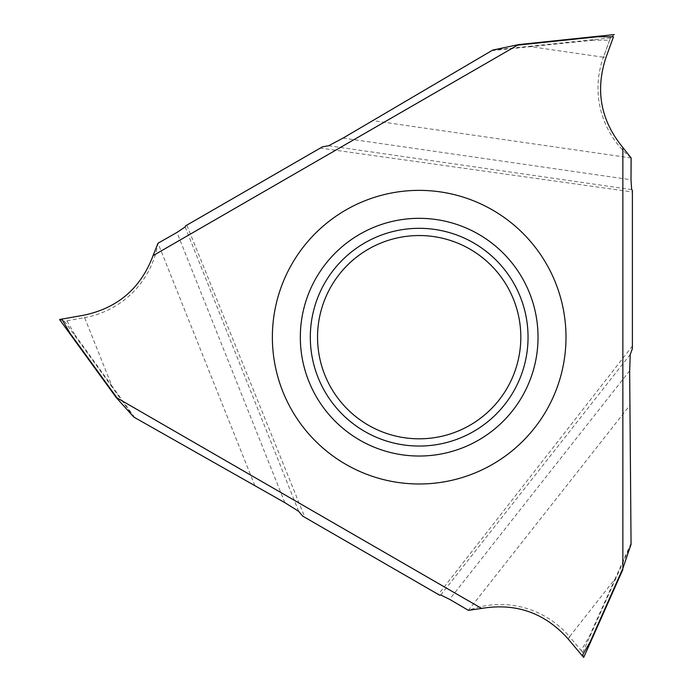 <?xml version="1.0" encoding="UTF-8"?>
<svg xmlns="http://www.w3.org/2000/svg" width="692" height="692" viewBox="0 0 692 692"><rect width="100%" height="100%" fill="white"/><g stroke="black" fill="none" stroke-linecap="round" stroke-linejoin="round"><path stroke-width="0.52" stroke-dasharray="3.46 2.59" d="M632.393 346.069L632.393 191.952L320.275 148.088L186.805 225.151L304.878 517.382L438.347 594.437L632.393 346.069L632.393 348.638L632.393 191.952M469.998 425.199A101.638 101.638 0 0 1 331.165 387.996A101.638 101.638 0 0 1 368.36 249.163A101.638 101.638 0 0 1 507.201 286.358A101.638 101.638 0 0 1 469.998 425.199M631.061 544.379L582.733 652.452L583.693 657.4M631.087 543.151L615.119 578.841L569.525 636.709A90.764 90.548 -52 0 0 468.397 610.361L629.919 405.278M629.659 370.791L449.601 599.324M440.752 594.982L630.248 354.477M438.347 594.437L439.723 595.241M304.878 517.382L302.655 516.102M185.136 226.959L298.667 511.319M186.805 225.151L185.43 225.947M492.678 50.092L610.439 37.904L614.245 34.6L610.448 37.887L609.548 40.24L593.035 40.222L592.888 39.764M491.605 50.68L530.496 46.667L603.407 57.211L610.448 37.922M631.147 157.966A90.764 90.548 -172 0 1 603.407 57.211L609.557 40.24M631.139 157.975L372.789 120.633M343.05 138.097L631 179.764M631.658 189.599L328.622 145.744M320.275 148.088L322.498 146.808M582.733 652.452L581.159 650.515L589.428 636.225L589.904 636.32M568.193 639.01L569.533 636.701L581.159 650.515M615.534 579.066L615.119 578.841L589.428 636.225M133.807 417.077L64.373 321.183L66.839 320.794L75.082 335.092L74.753 335.456M134.853 417.708L111.931 386.032L84.614 317.619L66.839 320.794M254.846 485.637L158.01 243.221A90.764 90.548 68 0 1 84.614 317.619L83.282 315.318M284.836 502.651L176.953 232.451M64.373 321.183L59.607 319.54M111.533 386.283L111.931 386.032L75.082 335.092M530.479 46.191L530.496 46.667L593.035 40.222M631.069 157.897A90.764 90.548 -172 0 1 603.407 57.211L606.062 57.22"/><path stroke-width="1.04" d="M517.607 45.162L153.062 255.633L158.01 243.221L176.953 232.451L185.136 226.959L185.43 225.947L322.498 146.808L328.622 145.744L343.05 138.097L492.678 50.092L518.481 44.617L517.607 45.162L597.386 36.78L613.51 36.78L606.062 57.22C595.059 90.401 600.656 120.486 622.861 147.491L631.139 157.975L631 179.764L631.658 189.599L632.393 190.361L632.393 348.638L630.248 354.477L629.659 370.791L630.248 354.477L632.393 348.638M631.061 544.379L629.659 370.791L631.061 544.379L622.861 568.426L631.061 544.379M613.51 36.78L606.062 57.22C595.059 90.401 600.656 120.486 622.861 147.491L622.861 568.426L590.241 641.709L582.18 655.67L568.193 639.01C544.959 612.887 516.102 602.689 481.615 608.424L117.069 397.952L69.927 333.051L69.658 333.457L116.161 397.467L117.069 397.952M481.615 608.424L468.397 610.344L449.601 599.324L440.752 594.982L439.723 595.241L302.655 516.102L298.667 511.319L284.836 502.651L133.807 417.077L116.161 397.467M153.062 255.633C140.779 288.365 117.528 308.26 83.282 315.318L61.865 319.09L69.927 333.051M345.775 210.039A146.808 146.808 0 0 0 292.041 410.581A146.808 146.808 0 0 0 492.583 464.323A146.808 146.808 0 0 0 546.325 263.773A146.808 146.808 0 0 0 345.775 210.039M590.241 641.709L590.717 641.743L622.895 569.464M582.18 655.67L583.693 657.4L590.7 641.769M61.865 319.09L59.607 319.54L69.632 333.423M597.386 36.78L597.17 36.347L518.481 44.617M614.245 34.6L597.205 36.339L614.245 34.6M478.604 440.112A118.851 118.851 0 0 1 316.253 396.603A118.851 118.851 0 0 1 359.753 234.251A118.851 118.851 0 0 1 522.105 277.752A118.851 118.851 0 0 1 478.604 440.112M364.753 242.901A108.86 108.86 0 0 1 513.464 282.751A108.86 108.86 0 0 1 473.613 431.462A108.86 108.86 0 0 1 324.903 391.611A108.86 108.86 0 0 1 364.753 242.901M469.998 425.199A101.638 101.638 0 0 0 507.201 286.358A101.638 101.638 0 0 0 368.36 249.163A101.638 101.638 0 0 0 331.165 387.996A101.638 101.638 0 0 0 469.998 425.199M622.861 147.491L622.861 568.426M632.393 190.361L631.658 189.599L631 179.764L631.121 157.932M583.693 657.4L611.607 594.826M69.65 333.449L59.607 319.54M100.081 375.332L69.658 333.457M597.17 36.347L546.092 41.71"/></g></svg>
